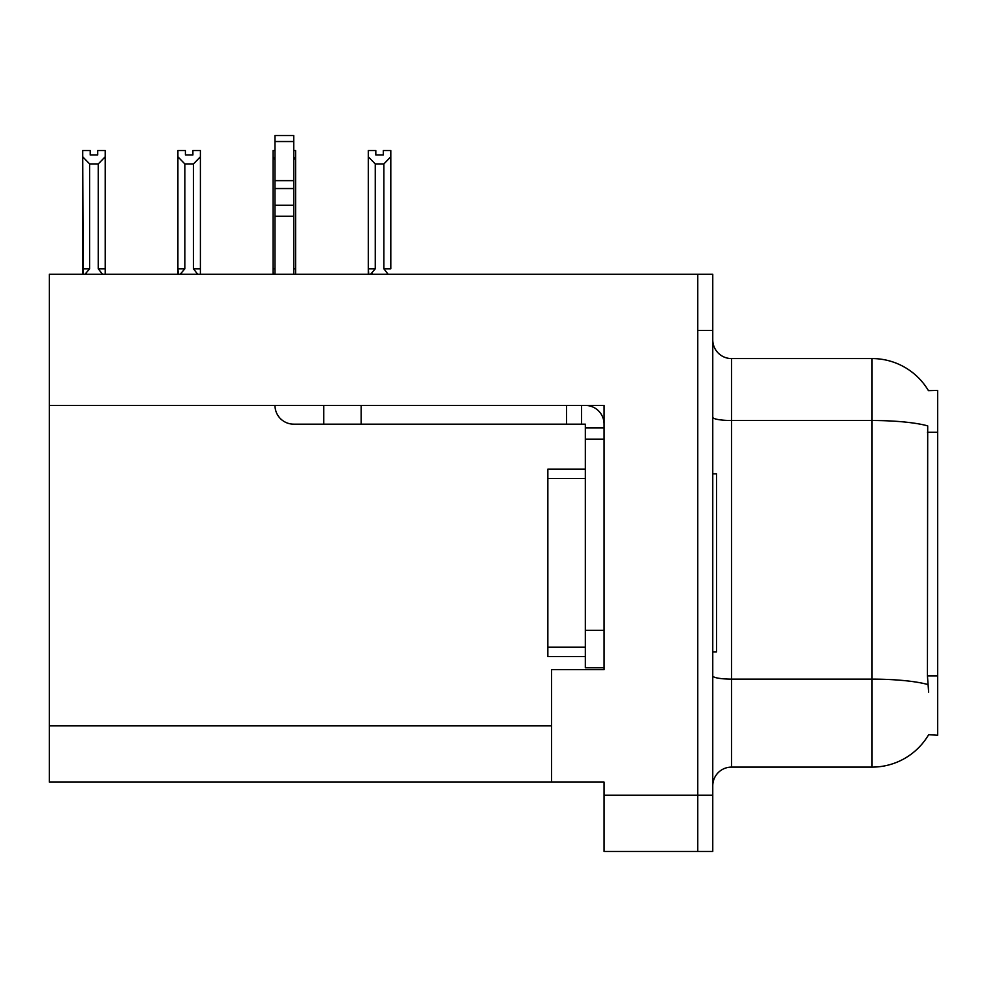<?xml version="1.0" encoding="UTF-8"?>
<svg xmlns="http://www.w3.org/2000/svg" width="987" height="987" viewBox="0 0 987 987"><rect width="100%" height="100%" fill="white"/><g stroke="black" fill="none" stroke-linecap="round" stroke-linejoin="round"><path stroke-width="1.48" d="M49.35 405.423L604.069 405.423L604.069 669.655L551.597 669.655L551.597 782.099L49.35 782.099L49.35 274.238L697.772 274.238L697.772 851.448L604.069 851.448L604.069 795.226L697.772 795.226L697.772 851.448L712.762 851.448L712.762 795.226L697.772 795.226L697.772 330.46L712.762 330.46L712.762 795.226M551.597 782.099L604.069 782.099L604.069 795.226M928.446 390.655A65.586 65.586 0 0 0 872.064 358.565A65.586 65.586 0 0 1 928.446 390.655L937.65 390.433L937.65 735.253L928.644 734.698A65.586 65.586 0 0 1 872.064 767.109L731.503 767.109A18.741 18.741 0 0 0 712.762 785.849M928.644 692.146L927.435 675.861L927.706 425.878A65.586 11.388 180 0 0 872.064 420.511L872.064 358.565A65.586 65.586 0 0 1 928.311 390.433A65.586 65.586 0 0 0 872.064 358.565L731.503 358.565A18.741 18.741 0 0 1 712.762 339.824A18.741 18.741 0 0 0 731.503 358.565L731.503 767.109M697.772 274.238L712.762 274.238L712.762 330.46M388.088 274.238L383.869 268.797L383.869 163.928L375.257 163.928L368.311 156.785L368.311 150.555L375.813 150.555L375.813 154.996L383.301 154.996L375.813 154.996M383.869 268.797L390.803 268.797L390.803 156.785L383.869 163.928M383.301 154.996L383.301 150.555L390.803 150.555L390.803 156.785M368.311 156.785L368.311 274.238M375.257 163.928L375.257 268.797L370.618 274.238M368.743 274.238L368.311 268.797L368.311 272.104M375.257 268.797L368.311 268.797M293.731 150.555L295.594 150.555L295.594 274.238M273.547 274.238L273.115 272.104L273.115 274.238M274.991 150.555L273.115 150.555L273.115 272.104L273.115 156.785L273.115 268.797L274.991 268.797M274.991 159.968L273.115 156.785L273.115 169.48M295.594 156.785L293.731 159.968M295.594 268.797L293.731 268.797M192.897 154.996L185.408 154.996L192.897 154.996L192.897 150.555L200.398 150.555L200.398 156.785L193.464 163.928L184.853 163.928L184.853 268.797L177.907 268.797L177.907 274.238M184.853 163.928L177.907 156.785L177.907 150.555L185.408 150.555L185.408 154.996M184.853 268.797L180.214 274.238M178.339 274.238L177.907 268.797L177.907 272.104M177.907 156.785L177.907 268.797L177.907 156.785M200.398 156.785L200.398 268.797L193.464 268.797L193.464 163.928M197.684 274.238L193.464 268.797M200.398 268.797L200.398 274.238M97.701 154.996L90.199 154.996L97.701 154.996L97.701 150.555L105.202 150.555L105.202 156.785L98.256 163.928L89.644 163.928L89.644 268.797L82.711 268.797L82.711 274.238M89.644 163.928L82.711 156.785L82.711 150.555L90.199 150.555L90.199 154.996M89.644 268.797L85.018 274.238M83.142 274.238L82.711 156.785L82.711 268.797M105.202 156.785L105.202 268.797L98.256 268.797L98.256 163.928M102.488 274.238L98.256 268.797M105.202 268.797L105.202 274.238M273.115 175.711L273.115 268.797M274.991 405.423A18.741 18.741 0 0 0 293.731 424.163L323.711 424.163L323.711 405.423M585.328 667.792L604.069 667.792L585.328 667.792L585.328 424.163L581.577 424.163L581.577 405.423M604.069 427.914L585.328 427.914M585.328 630.311L604.069 630.311L604.069 439.153L585.328 439.153M585.328 405.423A18.741 18.741 0 0 1 604.069 424.176M323.711 424.163L566.587 424.163L566.587 405.423L361.193 405.423L361.193 424.163M581.577 424.163L566.587 424.163M274.991 274.238L274.991 216.227L293.731 216.227L293.731 274.238M293.731 141.536L274.991 141.536L274.991 135.552L293.731 135.552L293.731 216.227M274.991 216.227L274.991 205.234L293.731 205.234M293.731 188.542L274.991 188.542L274.991 141.536M274.991 188.542L274.991 205.234M293.731 180.646L274.991 180.646M712.762 473.822L716.513 473.822L716.513 651.852L712.762 651.852M585.328 656.54L547.847 656.54L547.847 469.133L585.328 469.133M49.35 725.877L551.597 725.877M937.65 432.244L927.435 432.244M937.65 675.861L927.435 675.861M872.064 767.109L872.064 420.511L731.503 420.511A18.741 3.257 0 0 1 712.762 417.254M927.903 684.546A65.586 11.388 180 0 0 872.064 679.13L731.503 679.13A18.741 3.257 0 0 1 712.762 675.873M372.062 272.646L372.062 274.238M181.657 272.646L181.657 274.238M86.461 272.646L86.461 274.238M547.847 647.176L585.328 647.176M547.847 478.51L585.328 478.51"/></g></svg>
